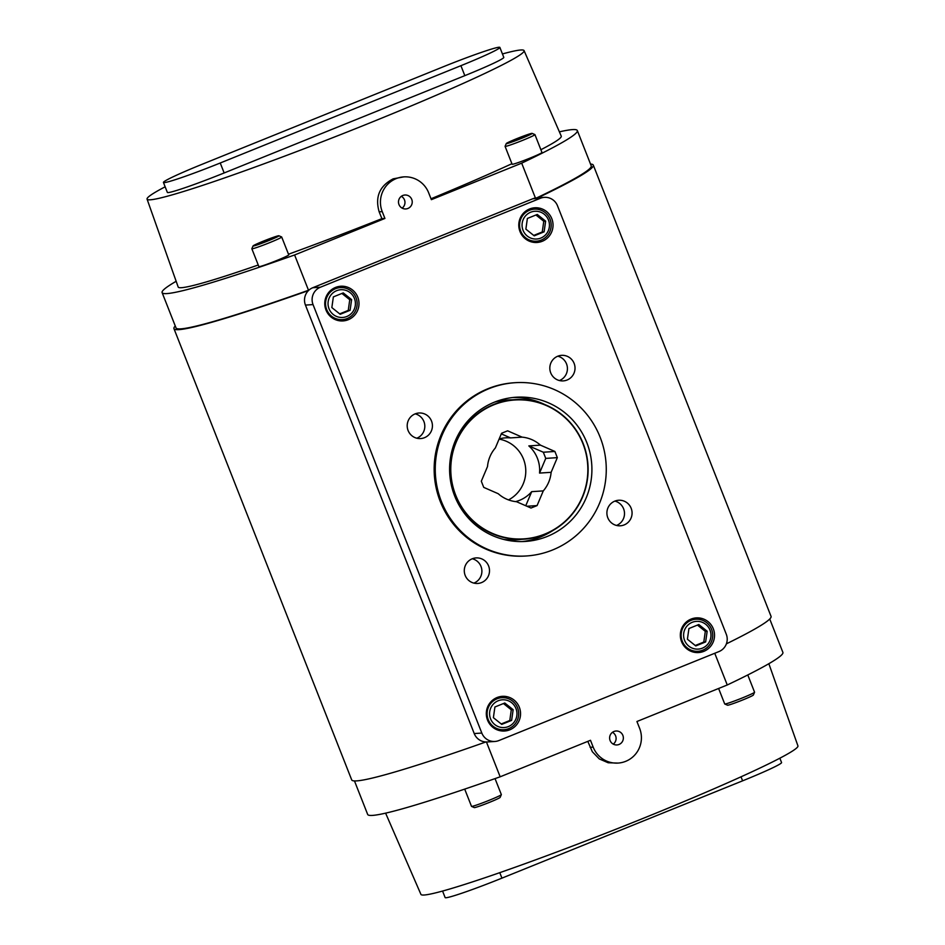 <?xml version="1.0" encoding="UTF-8"?>
<svg xmlns="http://www.w3.org/2000/svg" width="945" height="945" viewBox="0 0 945 945"><rect width="100%" height="100%" fill="white"/><g stroke="black" fill="none" stroke-linecap="round" stroke-linejoin="round"><path stroke-width="1.42" d="M590.53 164.076A310.657 16.667 158.5 0 1 593.295 165.103A310.657 16.667 158.5 0 1 537.918 197.777M726.398 643.84A310.657 16.667 -21.5 0 0 771.049 616.364L593.295 165.103M308.436 290.599A310.657 16.667 158.5 0 1 178.936 329.64A310.657 16.667 158.5 0 1 173.951 328.636L351.705 779.897A310.657 16.667 -21.5 0 0 356.69 780.889A310.657 16.667 -21.5 0 0 485.86 741.967M507.489 400.137L505.221 400.16M514.434 539.938L516.809 539.666M494.684 402.062A70.072 69.009 -93.8 0 1 507.477 399.983A70.072 69.009 -93.8 0 1 512.036 399.829M548.242 533.311A73.226 72.103 86.2 0 0 551.537 531.255M543.174 403.917A73.226 72.103 86.2 0 0 539.642 402.31M521.203 539.371A70.072 69.009 -93.8 0 1 516.655 539.819A70.072 69.009 -93.8 0 1 503.709 539.441M173.951 328.636A310.657 16.667 158.5 0 1 175.262 325.99M176.148 281.291A300.77 16.136 -21.5 0 0 162.115 292.607A300.77 16.136 -21.5 0 0 166.946 293.576A300.77 16.136 -21.5 0 0 294.604 254.973L384.922 218.449L382.229 211.621A25.397 25.007 -93.8 0 1 403.798 176.88A25.397 25.007 -93.8 0 1 428.676 192.839L431.369 199.667L521.687 163.154A300.77 16.136 -21.5 0 0 577.324 130.552A300.77 16.136 -21.5 0 0 572.493 129.595A300.77 16.136 -21.5 0 0 559.393 131.851M162.115 292.607L176.018 327.891A300.77 16.136 -21.5 0 0 180.849 328.86A300.77 16.136 -21.5 0 0 308.507 290.257L309.015 290.056M258.245 265.002A205.856 11.045 158.5 0 1 181.487 287.693A205.856 11.045 158.5 0 1 178.18 287.008L147.066 199.123A202.608 10.867 158.5 0 1 165.151 186.803M502.433 53.948A202.608 10.867 158.5 0 1 520.825 49.99A202.608 10.867 158.5 0 1 524.073 50.617A202.608 10.867 158.5 0 1 355.367 128.744A202.608 10.867 158.5 0 1 150.326 199.797A202.608 10.867 158.5 0 1 147.066 199.123M499.043 47.25A51.467 2.764 158.5 0 1 499.87 47.415A51.467 2.764 158.5 0 1 460.9 65.689L220.232 163.001A51.467 2.764 158.5 0 1 164.265 182.621A51.467 2.764 158.5 0 1 163.438 182.456A51.467 2.764 158.5 0 1 202.395 164.17L443.063 66.859A51.467 2.764 158.5 0 1 499.043 47.25M499.87 47.415L503.791 57.373A51.467 2.764 158.5 0 1 464.822 75.647L224.154 172.959A51.467 2.764 158.5 0 1 168.186 192.579A51.467 2.764 158.5 0 1 167.359 192.414L163.438 182.456M384.922 218.449L381.898 218.649L379.158 211.822C374.893 196.938 379.571 185.941 393.203 178.829L403.798 176.88M407.909 208.467A6.981 6.875 -93.8 0 1 398.66 203.518A6.981 6.875 -93.8 0 1 404.897 195.013A6.981 6.875 -93.8 0 1 407.909 208.467M401.341 196.312A6.981 6.875 -93.8 0 1 402.121 208.124M294.604 254.973L308.507 290.257M521.687 163.154L535.425 198.013M381.898 218.649A205.856 11.045 158.5 0 1 288.485 254.229M524.073 50.617L561.247 136.115A205.856 11.045 158.5 0 1 540.883 149.723M511.906 163.709A205.856 11.045 158.5 0 1 431.014 198.769M494.92 741.459A13.372 13.159 -93.8 0 1 481.82 733.06L313.043 304.585A13.372 13.159 -93.8 0 1 320.379 287.233L540.386 198.273A13.372 13.159 -93.8 0 1 557.491 205.75L726.28 634.225A13.372 13.159 -93.8 0 1 718.944 651.577L498.936 740.537A13.372 13.159 -93.8 0 1 494.92 741.459L487.325 741.955A13.372 13.159 86.2 0 1 474.225 733.556L305.448 305.093A13.372 13.159 86.2 0 1 312.771 287.729L532.779 198.769A13.372 13.159 86.2 0 1 536.795 197.848A300.77 16.136 -21.5 0 0 591.227 165.847L577.324 130.552M769.738 619.01L782.885 652.393A300.77 16.136 158.5 0 1 727.248 684.983L636.93 721.507L639.623 728.335A25.397 25.007 -93.8 0 1 618.065 763.076A25.397 25.007 -93.8 0 1 593.177 747.117L590.483 740.289L500.165 776.802A300.77 16.136 158.5 0 1 372.507 815.405A300.77 16.136 158.5 0 1 367.676 814.448L354.469 780.924M385.607 813.149L420.927 894.383A202.608 10.867 -21.5 0 0 424.175 895.009A202.608 10.867 -21.5 0 0 628.862 824.099A202.608 10.867 -21.5 0 0 797.934 745.877L768.852 663.709M442.567 891.052L445.13 897.585A51.467 2.764 -21.5 0 0 445.957 897.75A51.467 2.764 -21.5 0 0 501.937 878.141L742.605 780.83A51.467 2.764 -21.5 0 0 781.562 762.544L779.849 758.197M613.943 731.489A6.981 6.875 -93.8 0 1 623.192 736.438A6.981 6.875 -93.8 0 1 616.955 744.943A6.981 6.875 -93.8 0 1 613.943 731.489M612.478 732.304A6.981 6.875 -93.8 0 1 613.258 744.117M618.065 763.076L608.167 762.757L599.284 758.918L592.35 751.759L587.802 741.376M727.248 684.983L714.751 653.278M500.165 776.802L486.451 741.99M493.68 404.472A69.918 68.855 86.2 0 0 452.112 484.797A69.918 68.855 86.2 0 0 523.849 539.193A69.918 68.855 86.2 0 0 544.852 534.386A69.918 68.855 86.2 0 0 586.408 454.061A69.918 68.855 86.2 0 0 514.682 399.664A69.918 68.855 86.2 0 0 493.68 404.472M493.857 404.779A69.587 68.524 86.2 0 0 455.691 495.156A69.587 68.524 86.2 0 0 544.792 534.079A69.587 68.524 86.2 0 0 582.947 443.701A69.587 68.524 86.2 0 0 493.857 404.779M515.616 501.618A32.413 31.929 86.2 0 0 531.704 491.66L543.28 490.892L537.079 505.587L531.007 508.032L516.537 501.712A32.413 31.929 -93.8 0 1 498.228 493.715L483.745 487.384L481.312 481.218L487.514 466.535A32.413 31.929 -93.8 0 1 495.357 447.954L501.559 433.271L507.63 430.814L522.112 437.145L510.524 437.901A32.413 31.929 86.2 0 0 499.161 438.941M551.124 472.323L539.548 473.079L545.749 458.396L543.316 452.23L528.834 445.898L540.422 445.142L554.892 451.462L557.326 457.64L551.124 472.323A32.413 31.929 -93.8 0 1 543.28 490.892M557.326 457.64L545.749 458.396M525.751 505.74L531.704 491.66M539.548 473.079A32.413 31.929 86.2 0 0 528.834 445.898M510.524 437.901L501.311 433.873M537.079 505.587L526.92 506.248M554.892 451.462L543.316 452.23M508.528 499.905A32.413 31.929 86.2 0 0 499.09 439.13M522.112 437.145A32.413 31.929 -93.8 0 1 540.422 445.142M526.448 555.967L525.349 556.038A86.822 85.499 -93.8 0 1 436.283 488.494A86.822 85.499 -93.8 0 1 487.88 388.738A86.822 85.499 -93.8 0 1 513.974 382.772L515.072 382.701A86.822 85.499 -93.8 0 1 604.138 450.245A86.822 85.499 -93.8 0 1 552.53 550.002A86.822 85.499 -93.8 0 1 526.448 555.967A86.822 85.499 -93.8 0 1 437.381 488.411A86.822 85.499 -93.8 0 1 488.99 388.667A86.822 85.499 -93.8 0 1 515.072 382.701M512.792 397.526A72.257 71.159 -93.8 0 1 544.733 404.519M553.002 530.452A72.257 71.159 -93.8 0 1 540.717 536.89A72.257 71.159 -93.8 0 1 522.242 541.568M494.318 402.204A72.257 71.159 -93.8 0 1 516.029 397.231A72.257 71.159 -93.8 0 1 590.141 453.446A72.257 71.159 -93.8 0 1 547.202 536.465A72.257 71.159 -93.8 0 1 525.491 541.426A72.257 71.159 -93.8 0 1 451.367 485.21A72.257 71.159 -93.8 0 1 494.318 402.204M542.265 241.282A17.376 17.116 -93.8 0 1 519.207 228.95A17.376 17.116 -93.8 0 1 534.764 207.794A17.376 17.116 -93.8 0 1 542.265 241.282M535.106 242.487A17.376 17.116 86.2 0 0 541.178 240.101M509.78 729.823A17.376 17.116 -93.8 0 1 486.734 717.491A17.376 17.116 -93.8 0 1 502.279 696.335A17.376 17.116 -93.8 0 1 509.78 729.823M502.622 731.028A17.376 17.116 86.2 0 0 508.693 728.642M348.232 319.729A17.376 17.116 -93.8 0 1 325.186 307.409A17.376 17.116 -93.8 0 1 340.743 286.24A17.376 17.116 -93.8 0 1 348.232 319.729M341.086 320.934A17.376 17.116 86.2 0 0 347.158 318.548M703.801 651.365A17.376 17.116 -93.8 0 1 680.754 639.044A17.376 17.116 -93.8 0 1 696.3 617.888A17.376 17.116 -93.8 0 1 703.801 651.365M696.642 652.582A17.376 17.116 86.2 0 0 702.714 650.195M415.127 413.886A12.805 12.604 -93.8 0 1 432.113 422.97A12.805 12.604 -93.8 0 1 420.655 438.563A12.805 12.604 -93.8 0 1 415.127 413.886M416.816 438.208A12.805 12.604 86.2 0 0 415.221 413.851M574.123 363.388A12.805 12.604 -93.8 0 1 563.267 380.894A12.805 12.604 -93.8 0 1 550.722 372.85A12.805 12.604 -93.8 0 1 561.59 355.344A12.805 12.604 -93.8 0 1 574.123 363.388M559.428 380.551A12.805 12.604 86.2 0 0 557.822 356.194M624.184 524.912A12.805 12.604 -93.8 0 1 607.21 515.84A12.805 12.604 -93.8 0 1 618.668 500.248A12.805 12.604 -93.8 0 1 624.184 524.912M616.506 525.455A12.805 12.604 86.2 0 0 614.9 501.098M465.188 575.422A12.805 12.604 -93.8 0 1 476.056 557.916A12.805 12.604 -93.8 0 1 488.6 565.949A12.805 12.604 -93.8 0 1 477.733 583.455A12.805 12.604 -93.8 0 1 465.188 575.422M473.894 583.112A12.805 12.604 86.2 0 0 472.299 558.755M700.717 619.696A17.376 17.116 86.2 0 0 694.386 618.124M345.149 288.06A17.376 17.116 86.2 0 0 338.818 286.477M506.697 698.154A17.376 17.116 86.2 0 0 500.354 696.571M539.182 209.601A17.376 17.116 86.2 0 0 532.838 208.03M501.842 697.705A16.041 15.793 86.2 0 0 488.234 719.641A16.041 15.793 86.2 0 0 503.945 729.717A16.041 15.793 86.2 0 0 517.565 707.781A16.041 15.793 86.2 0 0 501.842 697.705L498.511 697.918A16.041 15.793 86.2 0 0 494.873 698.603M515.982 708.549A13.903 13.691 -93.8 0 1 508.351 726.599A13.903 13.691 -93.8 0 1 490.561 718.826A13.903 13.691 -93.8 0 1 498.18 700.765A13.903 13.691 -93.8 0 1 515.982 708.549M511.635 720.385L501.748 724.378L493.384 717.68L494.908 706.99L504.784 702.997L513.147 709.695L511.635 720.385L509.78 720.503L511.292 709.813L503.449 703.529M513.147 709.695L511.292 709.813M501.228 723.964L509.78 720.503M496.916 729.741A16.041 15.793 86.2 0 0 500.614 729.942L503.945 729.717M340.306 287.611A16.041 15.793 86.2 0 0 326.686 309.547A16.041 15.793 86.2 0 0 342.409 319.623A16.041 15.793 86.2 0 0 356.029 297.687A16.041 15.793 86.2 0 0 340.306 287.611L336.975 287.835A16.041 15.793 86.2 0 0 333.337 288.508M354.434 298.455A13.903 13.691 -93.8 0 1 346.815 316.504A13.903 13.691 -93.8 0 1 329.014 308.731A13.903 13.691 -93.8 0 1 336.644 290.682A13.903 13.691 -93.8 0 1 354.434 298.455M350.087 310.291L340.212 314.283L331.849 307.586L333.361 296.895L343.248 292.903L351.611 299.6L350.087 310.291L348.244 310.409L349.756 299.719L341.913 293.446M351.611 299.6L349.756 299.719M339.692 313.87L348.244 310.409M335.38 319.646A16.041 15.793 86.2 0 0 339.078 319.847L342.409 319.623M695.874 619.247A16.041 15.793 86.2 0 0 682.255 641.194A16.041 15.793 86.2 0 0 697.965 651.27A16.041 15.793 86.2 0 0 711.585 629.323A16.041 15.793 86.2 0 0 695.874 619.247L692.531 619.471A16.041 15.793 86.2 0 0 688.893 620.144M710.002 630.091A13.903 13.691 -93.8 0 1 702.383 648.152A13.903 13.691 -93.8 0 1 684.582 640.379A13.903 13.691 -93.8 0 1 692.201 622.318A13.903 13.691 -93.8 0 1 710.002 630.091M705.655 641.927L695.78 645.931L687.405 639.233L688.929 628.543L698.804 624.539L707.167 631.236L705.655 641.927L703.801 642.057L705.313 631.366L697.469 625.082M707.167 631.236L705.313 631.366M695.248 645.506L703.801 642.057M690.937 651.282A16.041 15.793 86.2 0 0 694.634 651.483L697.965 651.27M534.327 209.164A16.041 15.793 86.2 0 0 520.707 231.1A16.041 15.793 86.2 0 0 536.429 241.176A16.041 15.793 86.2 0 0 550.049 219.24A16.041 15.793 86.2 0 0 534.327 209.164L530.995 209.377A16.041 15.793 86.2 0 0 527.357 210.062M548.466 219.996A13.903 13.691 -93.8 0 1 540.835 238.057A13.903 13.691 -93.8 0 1 523.034 230.285A13.903 13.691 -93.8 0 1 530.665 212.223A13.903 13.691 -93.8 0 1 548.466 219.996M544.119 231.832L534.232 235.837L525.869 229.139L527.381 218.449L537.268 214.456L545.631 221.142L544.119 231.832L542.265 231.962L543.777 221.272L535.933 214.987M545.631 221.142L543.777 221.272M533.712 235.411L542.265 231.962M529.401 241.199A16.041 15.793 86.2 0 0 533.098 241.388L536.429 241.176M253.059 245.936L251.854 248.7A16.041 0.862 -21.5 0 0 251.842 248.759L258.895 266.644A16.041 0.862 -21.5 0 0 259.154 266.691A16.041 0.862 -21.5 0 0 275.373 261.068A16.041 0.862 -21.5 0 0 288.745 254.878L281.693 236.994A16.041 0.862 -21.5 0 0 281.657 236.959L278.893 235.766A13.903 0.744 158.5 0 1 267.683 241.022A13.903 0.744 158.5 0 1 253.272 246.031A13.903 0.744 158.5 0 1 253.059 245.936A13.903 0.744 158.5 0 1 264.99 240.479A13.903 0.744 158.5 0 1 278.704 235.754A13.903 0.744 158.5 0 1 278.893 235.766M251.842 248.759A16.041 0.862 -21.5 0 0 252.102 248.807A16.041 0.862 -21.5 0 0 268.321 243.184A16.041 0.862 -21.5 0 0 281.693 236.994M275.869 236.9L256.107 244.885L275.869 236.9M269.301 239.002L269.679 239.947M259.426 242.995L259.721 243.727M506.284 143.545L505.079 146.31A16.041 0.862 -21.5 0 0 505.079 146.369L512.119 164.253A16.041 0.862 -21.5 0 0 512.379 164.3A16.041 0.862 -21.5 0 0 528.598 158.677A16.041 0.862 -21.5 0 0 541.969 152.488L534.929 134.603A16.041 0.862 -21.5 0 0 534.882 134.568L532.118 133.375A13.903 0.744 158.5 0 1 520.908 138.631A13.903 0.744 158.5 0 1 506.508 143.64A13.903 0.744 158.5 0 1 506.284 143.545A13.903 0.744 158.5 0 1 518.214 138.088A13.903 0.744 158.5 0 1 531.929 133.363A13.903 0.744 158.5 0 1 532.118 133.375M505.079 146.369A16.041 0.862 -21.5 0 0 505.339 146.416A16.041 0.862 -21.5 0 0 521.557 140.793A16.041 0.862 -21.5 0 0 534.929 134.603M529.094 134.509L509.343 142.494L529.094 134.509M522.538 136.612L522.904 137.557M512.662 140.604L512.946 141.337M747.778 674.954L754.571 692.212A16.041 0.862 158.5 0 1 754.571 692.26A16.041 0.862 158.5 0 1 740.797 698.556A16.041 0.862 158.5 0 1 724.98 704.025A16.041 0.862 158.5 0 1 724.756 704.001A16.041 0.862 158.5 0 1 724.72 703.966L718.613 688.48M724.756 704.001L727.532 705.206A13.903 0.744 -21.5 0 0 727.721 705.218A13.903 0.744 -21.5 0 0 741.435 700.481A13.903 0.744 -21.5 0 0 753.366 695.024L754.571 692.26M471.531 806.392L474.295 807.597A13.903 0.744 -21.5 0 0 474.484 807.609A13.903 0.744 -21.5 0 0 488.199 802.872A13.903 0.744 -21.5 0 0 500.129 797.415L501.334 794.65A16.041 0.862 158.5 0 1 501.334 794.65A16.041 0.862 158.5 0 1 487.573 800.947A16.041 0.862 158.5 0 1 471.756 806.416A16.041 0.862 158.5 0 1 471.531 806.392A16.041 0.862 158.5 0 1 471.496 806.357L464.704 789.11M460.9 65.689L464.822 75.647M220.232 163.001L224.154 172.959M382.229 211.621L379.158 211.822M501.937 878.141L499.775 872.66M742.605 780.83L741.022 776.814M590.105 747.318L593.177 747.117M532.779 198.769L540.386 198.273M474.225 733.556L481.82 733.06M305.448 305.093L313.043 304.585M312.771 287.729L320.379 287.233M512.084 539.973L523.849 539.193M502.917 400.432L514.682 399.664M536.795 197.848L544.403 197.351M495.05 778.609L501.346 794.603"/></g></svg>
